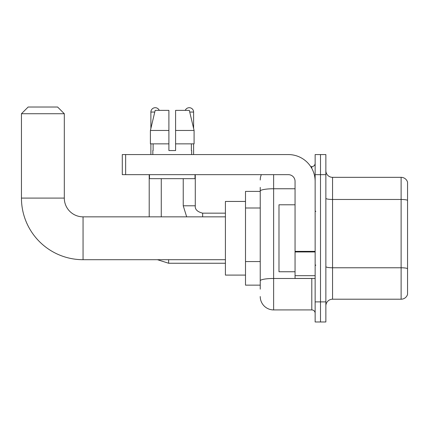 <?xml version="1.0" encoding="UTF-8"?>
<svg xmlns="http://www.w3.org/2000/svg" width="429" height="429" viewBox="0 0 429 429"><rect width="100%" height="100%" fill="white"/><g stroke="black" fill="none" stroke-linecap="round" stroke-linejoin="round"><path stroke-width="0.64" d="M260.237 191.398L245.501 191.398L245.501 285.146L260.237 285.146M260.237 289.162L260.237 187.382M315.143 301.887L315.143 321.975L320.501 321.975L320.501 301.887L320.501 321.975L325.858 321.975L325.858 301.887L320.501 301.887L320.501 174.657L320.501 301.887L315.143 301.887L315.143 174.657L320.501 174.657L320.501 154.569L320.501 174.657L325.858 174.657L325.858 301.887M325.858 174.657L325.858 154.569L315.143 154.569L315.143 174.657M273.627 174.657L273.627 309.92L311.797 309.92L311.797 278.448M310.73 166.624L311.797 166.624A3.346 3.346 0 0 0 315.143 163.272M260.237 203.979L260.237 191.082A13.39 2.327 180 0 1 273.627 188.755L295.055 188.755M315.143 313.267A3.346 3.346 0 0 0 311.797 309.92M260.237 180.014A13.39 13.39 0 0 1 261.352 174.657M273.627 309.92A13.39 13.39 0 0 1 260.237 296.53M325.858 305.904A6.698 6.698 0 0 1 332.555 299.206L401.12 299.206L401.12 177.338L332.555 177.338A6.698 6.698 0 0 1 325.858 170.64A6.698 6.698 0 0 0 332.555 177.338L332.555 299.206M407.55 182.159A6.698 6.698 0 0 0 401.12 177.338A6.698 6.698 0 0 1 407.55 182.159L407.55 294.385A6.698 6.698 0 0 1 401.12 299.206M175.595 150.552L168.897 150.552L175.595 150.552L168.897 150.552L175.595 150.552L175.595 110.376L189.334 110.376L194.09 130.464L194.09 143.854L175.595 143.854M185.237 110.376A4.354 4.354 0 0 1 193.608 112.049L193.608 128.427L194.09 130.464L175.595 130.464M168.897 130.464L168.897 143.854L150.407 143.854L150.407 130.464L155.164 110.376L168.897 110.376L168.897 130.464L150.407 130.464L150.885 128.427L150.885 112.049L154.762 112.049M225.413 259.701L83.054 259.701A61.604 61.604 0 0 1 21.45 198.096L21.45 113.723L28.148 107.025L57.609 107.025L64.307 113.723L21.45 113.723M83.054 259.701L83.054 216.843A18.747 18.747 0 0 1 64.307 198.096L64.307 113.723M245.501 201.442L225.413 201.442L225.413 275.102L245.501 275.102M150.885 112.049A4.354 4.354 0 0 1 159.256 110.376M161.266 216.843L161.266 178.673M149.212 216.843L149.212 174.657M150.885 143.854L150.885 154.569M193.608 143.854L193.608 154.569M315.143 278.448L295.055 278.448L295.055 251.373L315.143 251.373M315.143 181.354A26.786 26.786 0 0 0 288.358 154.569L125.643 154.569L125.643 174.657L288.358 174.657A6.698 6.698 0 0 1 295.055 181.354L295.055 251.373M125.643 174.657L122.292 174.657L122.292 154.569L125.643 154.569M152.826 150.552L153.121 150.552L152.826 150.552L152.826 154.569M191.666 150.552L191.377 150.552L191.666 150.552L191.666 154.569M191.377 143.854L191.377 150.552M168.897 143.854L168.897 150.552M153.121 150.552L153.121 143.854M149.48 174.657L149.48 178.673L195.013 178.673L195.013 174.657M194.09 143.854L194.09 130.464L189.334 110.376M155.164 110.376L150.407 130.464M295.055 204.789L278.984 204.789L278.984 271.75L295.055 271.75M260.237 208.001L245.501 208.001M260.237 261.567L245.501 261.567M312.956 278.448A3.346 0.579 0 0 1 311.797 278.485L273.627 278.485A13.39 2.327 180 0 0 260.237 280.807M311.797 168.388L311.797 166.624M407.55 200.305A6.698 1.164 180 0 0 401.12 199.469L332.555 199.469A6.698 1.164 0 0 1 325.858 198.305M407.55 268.608A6.698 1.164 180 0 0 401.12 267.771L332.555 267.771A6.698 1.164 -0 0 1 325.858 266.607M21.45 198.096L64.307 198.096M157.443 259.701L168.629 263.25L157.443 259.701L168.629 263.25L157.443 259.701L168.629 263.25L168.629 259.701M186.679 216.843L183.231 205.797L186.679 216.843L183.231 205.797L186.679 216.843L183.231 205.797L195.27 205.797C194.879 209.368 197.335 211.824 202.649 213.159L202.649 216.843M189.731 112.049L193.608 112.049M315.143 251.952L295.055 251.952M295.055 275.681L315.143 275.681M225.413 216.843L83.054 216.843M225.413 263.25L168.629 263.25M195.281 205.797C194.879 209.368 197.335 211.824 202.649 213.159C197.335 211.824 194.879 209.368 195.281 205.797C194.879 209.368 197.335 211.824 202.649 213.159C197.335 211.824 194.879 209.368 195.281 205.797L195.281 174.657M225.413 213.159L202.649 213.159M183.231 205.797L183.231 178.673M315.814 211.486L315.143 210.816M315.814 265.058L315.143 265.728"/></g></svg>
